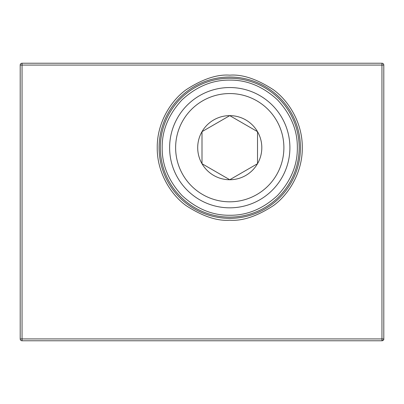 <?xml version="1.0" encoding="UTF-8"?>
<svg xmlns="http://www.w3.org/2000/svg" width="404" height="404" viewBox="0 0 404 404"><rect width="100%" height="100%" fill="white"/><g stroke="black" fill="none" stroke-linecap="round" stroke-linejoin="round"><path stroke-width="0.61" d="M381.952 340.774L22.048 340.774A1.848 1.848 0 0 1 20.2 338.926L22.048 338.926L22.048 65.074L381.952 65.074L381.952 338.926L22.048 338.926L22.048 340.774L381.952 340.774L381.952 338.926L383.8 338.926A1.848 1.848 -45 0 1 381.952 340.774C383.482 340.092 384.103 339.476 383.8 338.926L383.8 65.074L381.952 65.074L381.952 63.226A1.848 1.848 0 0 1 383.8 65.074M22.048 63.226L22.048 65.074L20.2 65.074A1.848 1.848 0 0 1 22.048 63.226L381.952 63.226M229.76 215.261C247.076 215.473 263.004 208.873 277.543 195.47C290.951 180.931 297.546 165.004 297.334 147.687C297.546 130.366 290.946 114.438 277.543 99.904C263.004 86.496 247.071 79.901 229.76 80.108C212.438 79.901 196.511 86.496 181.972 99.904C168.569 114.443 161.969 130.371 162.181 147.687C161.974 165.009 168.569 180.936 181.972 195.47C196.516 208.878 212.443 215.473 229.76 215.261M229.76 207.828A60.14 60.14 0 0 1 169.614 147.687A60.14 60.14 0 0 1 229.76 87.542A60.14 60.14 0 0 1 289.9 147.687A60.14 60.14 0 0 1 229.76 207.828M229.76 93.556A54.131 54.131 0 0 1 283.886 147.687A54.131 54.131 0 0 1 229.76 201.813A54.131 54.131 0 0 1 175.629 147.687A54.131 54.131 0 0 1 229.76 93.556M202 131.659A32.052 32.052 0 0 1 257.515 131.659A32.052 32.052 0 0 1 229.76 179.74A32.052 32.052 0 0 1 202 131.659L202 163.711L229.76 179.74L257.515 163.711L257.515 131.659L229.76 115.635L202 131.659L202 163.711L229.76 179.74L257.515 163.711L257.515 131.659L229.76 115.635L202 131.659M229.76 75.164C217.155 74.195 202.646 79.032 186.244 89.668C170.67 100.798 156.949 123.069 157.237 147.687C156.949 172.306 170.67 194.577 186.244 205.707C202.646 216.342 217.155 221.175 229.76 220.21C242.365 221.175 256.868 216.342 273.271 205.707C288.845 194.577 302.566 172.306 302.283 147.687C302.566 123.069 288.845 100.798 273.271 89.668C256.868 79.032 242.365 74.195 229.76 75.164M229.76 218.357A70.67 70.67 0 0 1 159.085 147.687A70.67 70.67 0 0 1 229.76 77.013A70.67 70.67 0 0 1 300.43 147.687A70.67 70.67 0 0 1 229.76 218.357M229.76 217.115A69.427 69.427 0 0 0 299.187 147.687A69.427 69.427 0 0 0 229.76 78.26A69.427 69.427 0 0 0 160.332 147.687A69.427 69.427 0 0 0 229.76 217.115M20.2 65.074L20.2 338.926L20.2 65.074"/></g></svg>
